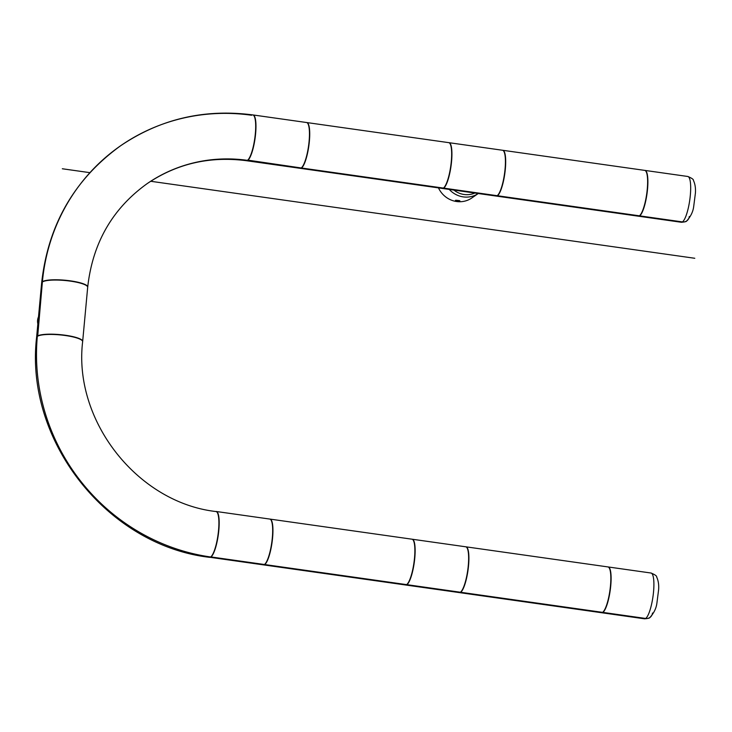 <?xml version="1.0" encoding="UTF-8"?>
<svg xmlns="http://www.w3.org/2000/svg" width="732" height="732" viewBox="0 0 732 732"><rect width="100%" height="100%" fill="white"/><g stroke="black" fill="none" stroke-linecap="round" stroke-linejoin="round"><path stroke-width="1.1" d="M638.368 216.178A23.122 5.27 -81.9 0 0 638.505 216.205L681.3 222.263C684.786 222.016 686.589 221.567 686.726 220.927A6.478 6.167 -124.7 0 1 682.453 221.915A6.478 6.167 55.3 0 0 689.279 216.489M638.505 216.205A23.122 5.27 -81.9 0 0 639.658 215.867L639.658 215.867A23.122 5.27 -81.9 0 0 647.271 191.674A23.122 5.27 -81.9 0 0 644.984 170.419A23.122 5.27 -81.9 0 0 644.846 170.41M681.3 222.263A23.122 5.27 -81.9 0 0 682.453 221.915L639.658 215.867L682.453 221.915A23.122 5.27 -81.9 0 0 690.066 197.722A23.122 5.27 -81.9 0 0 687.778 176.476C691.795 178.123 693.698 179.468 693.469 180.511C695.126 184.08 695.766 188.307 695.4 193.184L693.716 206.36C693.094 211.621 690.77 216.471 686.726 220.927M496.168 196.048A23.122 5.27 -81.9 0 0 496.296 196.075A23.122 5.27 -81.9 0 0 497.449 195.737L639.384 215.821A23.122 5.27 -81.9 0 0 647.006 191.628A23.122 5.27 -81.9 0 0 644.718 170.382L502.783 150.289A23.122 5.27 -81.9 0 0 502.646 150.28M496.296 196.075L638.231 216.169A23.122 5.27 -81.9 0 0 639.384 215.821L497.449 195.737A23.122 5.27 -81.9 0 0 505.071 171.544A23.122 5.27 -81.9 0 0 502.783 150.289M41.669 282.872A23.122 4.648 5.3 0 1 41.669 282.735A23.122 4.648 5.3 0 1 42.401 281.71L42.401 281.71A198.464 189.066 -124.7 0 1 120.67 145.723A198.464 189.066 -124.7 0 1 251.643 115.253M120.67 145.723C160.418 118.913 204.457 108.638 252.787 114.915A23.122 5.27 -81.9 0 1 255.075 136.161A23.122 5.27 -81.9 0 1 247.453 160.354A23.122 5.27 98.1 0 1 246.309 160.692C209.764 155.989 176.659 163.666 147.013 183.732A152.219 145.018 -124.7 0 1 247.453 160.354A152.219 145.018 55.3 0 0 147.013 183.732C112.408 208.638 92.644 243.061 87.712 287.008A23.122 4.648 -174.7 0 0 67.82 280.521A23.122 4.648 -174.7 0 0 42.401 281.71A198.464 189.066 55.3 0 1 120.67 145.723C74.426 179.166 48.092 224.834 41.669 282.735M263.419 564.857A23.122 5.27 -81.9 0 0 263.557 564.884A23.122 5.27 -81.9 0 0 264.7 564.546L406.635 584.63A23.122 5.27 -81.9 0 0 414.257 560.438A23.122 5.27 -81.9 0 0 411.97 539.191L270.035 519.098A23.122 5.27 -81.9 0 0 269.898 519.089M263.557 564.884L405.491 584.969A23.122 5.27 -81.9 0 0 406.635 584.63L264.7 564.546A23.122 5.27 -81.9 0 0 272.322 540.353A23.122 5.27 -81.9 0 0 270.035 519.098M209.517 557.327A23.122 5.27 -81.9 0 0 210.66 556.988A198.464 189.066 -124.7 0 1 37.332 336.381A198.464 189.066 55.3 0 0 210.66 556.988A23.122 5.27 98.1 0 0 218.282 532.795A23.122 5.27 98.1 0 0 215.995 511.54C137.561 502.646 73.145 420.717 82.643 341.67A23.122 4.648 -174.7 0 0 62.742 335.183A23.122 4.648 -174.7 0 0 37.332 336.381A23.122 4.648 5.3 0 0 36.6 337.397C24.513 440.39 106.973 545.367 209.517 557.327M37.854 323.91A11.099 10.568 -124.7 0 1 38.503 316.846M306.552 122.519A23.122 5.27 98.1 0 1 308.84 143.774A23.122 5.27 98.1 0 1 301.218 167.967L247.745 160.125L301.218 167.967A23.122 5.27 -81.9 0 1 300.065 168.305L246.574 160.729A23.122 5.27 -81.9 0 0 247.727 160.39A23.122 5.27 98.1 0 0 255.349 136.198A23.122 5.27 98.1 0 0 253.052 114.951L306.552 122.519M41.642 283A23.122 4.648 5.3 0 1 42.383 281.985L37.698 336.153L42.383 281.985A23.122 4.648 -174.7 0 1 67.792 280.795A23.122 4.648 -174.7 0 1 87.684 287.273L82.67 341.396A23.122 4.648 -174.7 0 0 62.769 334.917A23.122 4.648 -174.7 0 0 37.359 336.107A23.122 4.648 5.3 0 0 36.627 337.123L41.642 283M449.256 189.414A23.122 22.024 -124.7 0 0 478.252 193.523L471.829 197.969A23.122 22.024 -124.7 0 1 438.486 187.895M455.862 200.907L455.432 200.376L459.888 200.806C459.486 201.364 458.15 201.392 455.862 200.907M455.853 200.248L459.431 200.605M448.881 142.676A23.122 5.27 98.1 0 1 449.018 142.685A23.122 5.27 98.1 0 1 451.305 163.931A23.122 5.27 98.1 0 1 443.683 188.124L497.184 195.7A23.122 5.27 98.1 0 1 496.031 196.039L442.54 188.472A23.122 5.27 98.1 0 1 442.403 188.444M449.018 142.685L502.509 150.252A23.122 5.27 98.1 0 1 504.806 171.508A23.122 5.27 98.1 0 1 497.184 195.7L443.683 188.124A23.122 5.27 98.1 0 1 442.54 188.472M405.62 584.987A23.122 5.27 98.1 0 0 405.757 585.014A23.122 5.27 98.1 0 0 406.901 584.667L460.401 592.243L406.901 584.667A23.122 5.27 -81.9 0 0 414.522 560.474A23.122 5.27 -81.9 0 0 412.235 539.228A23.122 5.27 -81.9 0 0 412.098 539.219M405.757 585.014L459.248 592.581A23.122 5.27 98.1 0 0 460.401 592.243A23.122 5.27 -81.9 0 0 468.023 568.05A23.122 5.27 -81.9 0 0 465.726 546.795L412.235 539.228M210.066 557.281A23.122 5.27 98.1 0 0 210.944 556.933L264.435 564.509L210.944 556.933A23.122 5.27 -81.9 0 0 218.566 532.74A23.122 5.27 -81.9 0 0 216.269 511.494A23.122 5.27 -81.9 0 0 215.803 511.512M209.993 557.299L263.282 564.848A23.122 5.27 98.1 0 0 264.435 564.509A23.122 5.27 -81.9 0 0 272.057 540.317A23.122 5.27 -81.9 0 0 269.769 519.061L216.269 511.494M300.202 168.314A23.122 5.27 -81.9 0 0 300.34 168.342L442.274 188.426A23.122 5.27 -81.9 0 0 443.418 188.087L301.483 168.003A23.122 5.27 -81.9 0 0 309.105 143.811A23.122 5.27 -81.9 0 0 306.818 122.555A23.122 5.27 -81.9 0 0 306.681 122.546M300.34 168.342A23.122 5.27 -81.9 0 0 301.483 168.003L443.418 188.087A23.122 5.27 -81.9 0 0 451.04 163.895A23.122 5.27 -81.9 0 0 448.753 142.649L306.818 122.555M459.385 592.591A23.122 5.27 -81.9 0 0 459.513 592.618L601.448 612.711A23.122 5.27 -81.9 0 0 602.601 612.364L460.666 592.279A23.122 5.27 -81.9 0 0 468.288 568.087A23.122 5.27 -81.9 0 0 466 546.831A23.122 5.27 -81.9 0 0 465.863 546.822M459.513 592.618A23.122 5.27 -81.9 0 0 460.666 592.279L602.601 612.364A23.122 5.27 -81.9 0 0 610.223 588.171A23.122 5.27 -81.9 0 0 607.935 566.925L466 546.831M601.585 612.721A23.122 5.27 -81.9 0 0 601.722 612.748A23.122 5.27 -81.9 0 0 602.866 612.4L645.661 618.458A23.122 5.27 -81.9 0 0 653.283 594.265A23.122 5.27 -81.9 0 0 650.995 573.019C655.012 574.666 656.906 576.011 656.686 577.054C658.342 580.622 658.983 584.841 658.617 589.727L656.933 602.903C656.311 608.164 653.978 613.013 649.934 617.469A6.478 6.167 -124.7 0 1 645.661 618.458A6.478 6.167 55.3 0 0 652.487 613.032M649.934 617.469C649.806 618.11 647.994 618.549 644.517 618.805A23.122 5.27 -81.9 0 0 645.661 618.458L602.866 612.4A23.122 5.27 -81.9 0 0 610.488 588.208A23.122 5.27 -81.9 0 0 608.201 566.961A23.122 5.27 -81.9 0 0 608.063 566.952M694.787 258.277L150.682 181.271M89.862 172.66L62.321 168.763M474.848 193.038A21.137 20.13 -124.7 0 1 453.886 190.073M644.984 170.419L687.778 176.476M608.201 566.961L650.995 573.019M601.722 612.748L644.517 618.805"/></g></svg>
